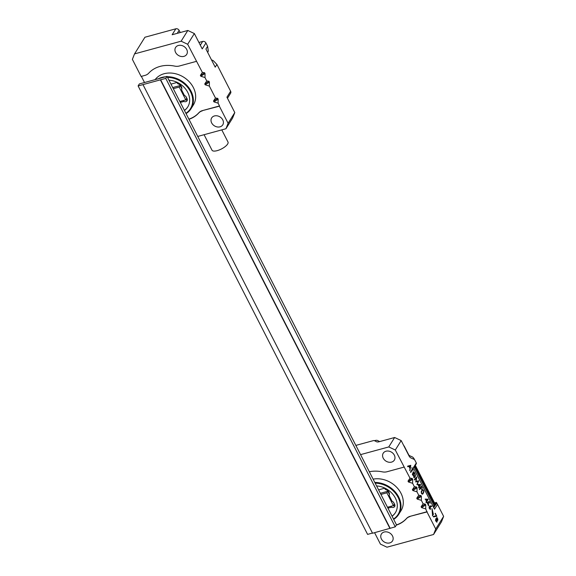 <?xml version="1.0" encoding="UTF-8"?>
<svg xmlns="http://www.w3.org/2000/svg" width="576" height="576" viewBox="0 0 576 576"><rect width="100%" height="100%" fill="white"/><g stroke="black" fill="none" stroke-linecap="round" stroke-linejoin="round"><path stroke-width="0.86" d="M372.456 533.059L367.596 534.384L138.11 85.932L165.758 78.386L167.011 76.385L139.356 83.93L138.11 85.932M165.758 78.386L395.244 526.846L396.497 524.844L167.011 76.385M395.244 526.846L372.55 533.246L143.064 84.794M160.646 79.783L390.132 528.242M160.481 80.042L389.966 528.494M179.856 101.498L185.796 99.878L186.761 98.323L185.796 96.437M187.315 99.821A2.822 2.268 31.9 0 1 185.4 99.979M181.829 88.69L180.202 85.514L172.721 87.552M180.13 102.031L180.929 101.203M176.357 81.965A4.104 3.305 -148.1 0 1 177.458 83.333A1.03 0.828 -148.1 0 0 178.214 83.93A4.104 3.305 -148.1 0 1 181.238 86.357L181.433 86.738A4.104 3.305 -148.1 0 1 181.534 89.683A1.03 0.828 -148.1 0 0 181.498 89.77L183.355 94.19L184.428 95.494A2.822 2.268 31.9 0 1 186.221 97.063L187.034 98.647A2.822 2.268 31.9 0 1 187.034 100.793A2.822 2.268 31.9 0 1 183.866 101.462L180.331 102.427M183.233 100.577L183.866 101.462M187.812 106.848A19.246 15.487 31.9 0 1 184.414 110.398M184.428 95.494L181.498 89.77M225.936 128.743L228.103 123.286L234.792 112.565L232.618 118.022L225.936 128.743L197.741 136.44M207.698 52.452L208.296 50.998L207.619 46.289L205.927 42.984L202.226 48.924L194.357 33.552L187.668 44.273L202.363 72.418L204.595 72.727L200.383 75.391L202.363 72.418M187.819 30.47L172.138 34.74L175.846 28.8L144.929 37.231L134.539 53.899L181.13 41.191L187.819 30.47L194.357 33.552M175.846 28.8A2.563 2.066 31.9 0 1 179.114 30.341L177.242 33.35M180.238 32.537L179.114 30.341M198.914 42.458L202.658 41.443A2.563 2.066 31.9 0 1 205.927 42.984M134.539 53.899L132.372 59.357L141.113 76.442L145.094 75.362A10.26 8.258 -148.1 0 0 148.716 73.188A32.069 25.812 -148.1 0 1 174.686 66.103A10.26 8.258 -148.1 0 0 179.374 66.002L196.416 61.358M176.89 82.498A4.104 3.305 31.9 0 0 176.875 82.498L170.964 84.11M184.464 110.498A19.246 15.487 -148.1 0 0 187.733 106.978A19.246 15.487 -148.1 0 0 187.733 92.347A19.246 15.487 -148.1 0 0 168.962 80.208M185.897 113.292A22.45 18.065 -148.1 0 0 190.454 91.606A22.45 18.065 -148.1 0 0 167.53 77.407M188.971 119.304A32.069 25.812 -148.1 0 0 198.698 113.018L198.857 112.759A10.26 8.258 31.9 0 1 202.486 110.592L219.521 105.948L218.102 103.169L213.934 101.873L213.494 101.016L215.482 98.042L217.714 98.352L213.494 101.016M202.486 110.592L219.362 106.2L228.103 123.286M202.327 110.851A10.26 8.258 -148.1 0 0 198.698 113.018M211.658 122.904A6.545 5.263 -148.1 0 0 217.21 126.936A6.545 5.263 -148.1 0 0 222.761 124.855A6.545 5.263 -148.1 0 0 219.996 116.921A6.545 5.263 -148.1 0 0 211.658 117.929A6.545 5.263 -148.1 0 0 211.658 122.904M211.493 59.875L213.192 60.574L216.914 64.447L215.222 67.154L213.631 64.058L205.934 49.003L207.619 46.289M234.792 112.565L226.922 97.186L230.623 91.246L216.914 64.447M230.623 91.246A2.563 2.066 31.9 0 1 230.623 93.197L227.47 98.258M141.372 76.37L144.518 82.519M187.668 44.273L181.13 41.191M175.594 52.438A6.545 5.263 -148.1 0 0 181.152 56.47A6.545 5.263 -148.1 0 0 186.703 54.382A6.545 5.263 -148.1 0 0 183.931 46.454A6.545 5.263 -148.1 0 0 175.594 47.462A6.545 5.263 -148.1 0 0 175.594 52.438M205.034 73.577L204.991 77.544L200.815 76.248L205.034 73.577L204.595 72.727M204.991 77.544L206.734 80.957L208.966 81.266L204.754 83.938L206.734 80.957M209.405 82.123L209.362 86.083L205.186 84.787L209.405 82.123L208.966 81.266M209.362 86.083L215.482 98.042M213.934 101.873L218.146 99.209L217.714 98.352M218.146 99.209L218.102 103.169M167.17 76.709A22.961 18.482 31.9 0 1 188.863 87.732A22.961 18.482 31.9 0 1 191.052 108.691L193.356 104.99A22.961 18.482 -148.1 0 0 184.32 77.602A22.961 18.482 -148.1 0 0 155.117 79.632M205.186 84.787L204.754 83.938M200.815 76.248L200.383 75.391M188.885 119.131A32.069 25.812 -148.1 0 0 198.857 112.759M158.335 78.754A22.961 18.482 31.9 0 1 165.578 76.774M191.052 108.691A22.961 18.482 31.9 0 1 186.062 113.623M221.789 129.881L228.002 142.027A8.978 3.182 152.9 0 1 221.465 148.954A8.978 3.182 152.9 0 1 212.018 150.214L204.084 134.705M185.796 99.878L179.237 87.062L180.202 85.514M179.237 87.062L173.297 88.682M434.534 502.906L436.406 502.394L435.6 503.683L435.902 504.274M437.292 504.115L436.406 502.394M379.771 441.562A2.563 0.907 152.9 0 1 379.447 441.475L377.496 440.489A5.134 1.822 -27.1 0 0 374.89 440.568L374.472 440.683M415.634 464.839L416.405 463.306M414.648 459.871L414.266 459.13A5.134 2.441 74.7 0 0 412.25 456.869L409.558 455.674A2.563 1.224 -105.3 0 1 408.55 454.536L404.302 446.242A1.75 1.404 31.9 0 0 403.733 445.565M415.318 465.35L435.01 503.827A5.134 1.822 152.9 0 1 435.017 503.842L435.6 503.683M435.017 503.842A5.134 1.822 152.9 0 1 434.794 504.979L434.232 505.879L433.001 506.218M415.13 465.646A5.134 1.822 152.9 0 1 414.907 466.114L414.266 467.035M434.232 505.879L414.346 467.014M410.594 471.881L412.337 469.08L411.998 467.748L413.294 470.275L412.582 469.548L410.832 472.349L410.594 471.881M416.297 478.073L414.677 479.858L414.446 479.412L416.714 476.964L416.131 481.464L418.702 480.852L417.11 484.61L418.025 481.486L415.75 481.961L416.297 478.073L414.461 479.916M419.63 489.542L419.4 489.082L421.33 485.978L422.51 488.297L421.373 486.742L420.768 487.714L421.718 489.571L420.581 488.023L419.63 489.542M426.47 501.3L425.34 499.097L428.184 499.205L426.888 501.466L426.989 502.315L426.701 501.761L426.254 502.481L426.017 502.02L426.47 501.3M430.301 506.52L430.33 509.458L429.66 505.994L431.633 505.944L431.726 506.491L430.078 506.578L430.214 509.472M436.248 515.786L435.305 513.281L436.795 516.211L433.555 516.917L433.44 516.413L436.248 515.786L433.224 516.47M396.461 524.894A32.069 25.812 -148.1 0 0 406.49 518.508A10.26 8.258 31.9 0 1 410.112 516.334L426.989 511.949L435.737 529.027L443.628 516.37L437.508 504.41L434.527 509.191L413.323 467.762L416.304 462.982L415.008 460.447A2.563 1.224 74.7 0 0 414 459.317L410.926 457.949A5.134 2.441 -105.3 0 1 408.91 455.688L401.177 440.582L395.302 450.014L409.997 478.159L412.229 478.469L408.01 481.14L409.997 478.159M412.661 479.326L412.618 483.286L408.449 481.99L412.661 479.326L412.229 478.469M412.618 483.286L414.367 486.706L416.599 487.008L412.38 489.679L414.367 486.706M417.038 487.865L416.988 491.825L412.819 490.536L417.038 487.865L416.599 487.008M416.988 491.825L418.738 495.245L420.97 495.554L416.75 498.218L418.738 495.245M421.409 496.404L421.358 500.371L417.19 499.075L421.409 496.404L420.97 495.554M421.358 500.371L423.108 503.784L425.34 504.094L421.121 506.765L423.108 503.784M425.779 504.95L425.729 508.91L421.56 507.614L425.779 504.95L425.34 504.094M425.729 508.91L426.989 511.949M436.586 518.897L436.903 517.349L437.789 520.445L437.278 520.25L436.882 522.216L435.895 518.587L436.586 518.897L435.794 518.63M432.454 514.246L432 508.673L433.404 514.469L432.749 514.426L432.734 515.686L432.454 514.246M433.282 514.498L432.533 514.483L432.518 515.75M427.471 503.194L428.393 505.253L427.975 502.38L429.156 501.271L430.178 503.266L429.149 501.919L428.508 502.538L428.53 505.814L427.226 502.718L428.285 505.267M421.286 491.436L422.568 489.499C424.282 490.457 424.289 492.026 422.597 494.194C421.603 494.071 421.164 493.15 421.286 491.436M418.946 486.612L417.823 484.402L420.667 484.517L419.371 486.77L419.472 487.627L419.184 487.073L418.738 487.793L418.946 486.612M413.971 477.598L413.143 471.816L414.058 472.075C415.858 475.034 415.829 476.87 413.971 477.598L414.482 477.626M407.664 466.15L410.767 465.336L409.932 470.592L409.946 468.353L408.931 466.358L407.923 466.661L407.664 466.15M387.49 507.24L393.422 505.62L394.387 504.072L393.422 502.178M393.034 505.728A2.822 2.268 -148.1 0 0 394.949 505.57M388.562 506.945L387.763 507.773M390.866 506.318L391.5 507.204A2.822 2.268 -148.1 0 0 394.661 506.542A2.822 2.268 -148.1 0 0 394.661 504.396L393.854 502.812A2.822 2.268 -148.1 0 0 392.054 501.235L389.124 495.511L390.982 499.932L392.054 501.235M395.446 512.597A19.246 15.487 31.9 0 1 392.04 516.139M389.124 495.511A1.03 0.828 -148.1 0 1 389.16 495.425A4.104 3.305 -148.1 0 0 389.059 492.48L388.872 492.106A4.104 3.305 -148.1 0 0 385.841 489.679A1.03 0.828 -148.1 0 1 385.092 489.082A4.104 3.305 -148.1 0 0 383.99 487.714M391.5 507.204L387.965 508.169M369.331 471.758A32.069 25.812 -148.1 0 1 382.32 471.845A10.26 8.258 -148.1 0 0 387.007 471.751L404.042 467.1M416.304 462.982A1.03 0.828 31.9 0 1 416.304 463.759L413.546 468.187M376.589 485.95A19.246 15.487 31.9 0 1 395.359 498.089A19.246 15.487 31.9 0 1 395.366 512.726A19.246 15.487 31.9 0 1 392.09 516.24M393.523 519.041A22.45 18.065 -148.1 0 0 398.081 497.347A22.45 18.065 -148.1 0 0 375.163 483.156M384.516 488.239A4.104 3.305 -148.1 0 0 384.509 488.239L378.59 489.852M396.302 525.154A32.069 25.812 -148.1 0 0 406.325 518.767L406.49 518.508M443.628 516.37L441.461 521.827L433.562 534.492L386.978 547.2L380.434 544.118L374.587 532.692M433.562 534.492L435.737 529.027M409.954 516.593A10.26 8.258 -148.1 0 0 406.325 518.767M381.406 538.985A6.545 5.263 -148.1 0 0 386.957 543.017A6.545 5.263 -148.1 0 0 392.508 540.929A6.545 5.263 -148.1 0 0 389.743 533.002A6.545 5.263 -148.1 0 0 381.406 534.01A6.545 5.263 -148.1 0 0 381.406 538.985M360.562 454.63L388.764 446.933L394.639 437.501L379.246 441.706A5.134 1.822 152.9 0 1 376.639 441.785L374.414 440.654A2.563 0.907 -27.1 0 0 373.111 440.698L355.846 445.406M433.764 507.701L436.198 503.791A1.03 0.828 31.9 0 1 437.508 504.41M395.302 450.014L388.764 446.933M383.227 458.179A6.545 5.263 -148.1 0 0 388.778 462.211A6.545 5.263 -148.1 0 0 394.33 460.123A6.545 5.263 -148.1 0 0 391.565 452.196A6.545 5.263 -148.1 0 0 383.227 453.204A6.545 5.263 -148.1 0 0 383.227 458.179M394.639 437.501L401.177 440.582M410.112 516.334L427.154 511.69M374.803 482.45A22.961 18.482 31.9 0 1 396.49 493.474A22.961 18.482 31.9 0 1 398.678 514.433L400.982 510.739A22.961 18.482 -148.1 0 0 397.447 488.117A22.961 18.482 -148.1 0 0 373.111 479.153M408.449 481.99L408.01 481.14M421.56 507.614L421.121 506.765M417.19 499.075L416.75 498.218M412.819 490.536L412.38 489.679M398.678 514.433A22.961 18.482 31.9 0 1 393.689 519.365M389.462 494.438L387.835 491.256L380.354 493.294M393.422 505.62L386.863 492.804L387.835 491.256M386.863 492.804L380.93 494.424M437.897 519.199L437.054 517.882L436.795 518.659L437.616 519.912L437.897 519.199M436.954 517.939L436.579 518.717L437.501 519.919M436.766 522.23L437.278 520.25M435.953 519.178L435.838 519.185C435.283 520.2 435.521 521.05 436.536 521.726L436.637 521.676M437.105 520.704L436.054 519.127C435.506 520.142 435.737 520.985 436.752 521.662L437.105 520.704M436.802 517.392L437.674 520.459M435.082 513.346L436.579 516.269M432.77 512.366L432.144 509.234L432.749 513.893M432.533 513.958L433.08 513.95M432.036 509.27L432.461 513.713M431.899 508.709L433.231 514.505M432.259 511.87L432.547 512.431M429.559 506.03L431.633 505.944M431.417 506.009L431.51 506.549M429.566 506.635L429.451 506.642C428.882 507.629 429.062 508.399 429.991 508.961L430.099 508.91M430.582 507.967L429.674 506.585C429.098 507.571 429.278 508.342 430.207 508.903L430.582 507.967M428.933 501.329L430.178 503.266M428.508 502.538L429.149 501.919M428.292 502.596L428.414 505.836M427.01 502.783L427.255 503.251M425.959 499.644L426.65 500.998L427.457 499.709L425.743 499.702L426.65 500.998M425.124 499.154L428.184 499.205M428.018 499.363L426.888 501.466M426.672 501.523L427.176 502.02M426.038 502.538L426.701 501.761M422.46 490.09L422.561 490.075C421.214 492.127 421.222 493.315 422.575 493.639C423.922 491.616 423.922 490.428 422.561 490.075L422.345 490.14C420.998 492.185 421.006 493.373 422.359 493.697L422.575 493.639M422.46 489.535C424.044 490.522 424.051 492.084 422.489 494.215M421.114 486.043L422.51 488.297M420.768 487.714L421.373 486.742M420.552 487.771L421.718 489.571M419.414 489.6L420.581 488.023M418.442 484.956L419.134 486.31L419.94 485.021L418.226 485.014L419.134 486.31M417.607 484.466L420.667 484.517M420.502 484.668L419.371 486.77M419.155 486.835L419.659 487.332M418.522 487.85L419.184 487.073M416.534 477.101L416.131 481.464M415.908 481.522L418.666 480.773M418.486 480.91L416.894 484.668M415.022 474.552L413.28 472.378L412.51 474.286L414.324 477.072L415.022 474.552M413.172 472.421L412.294 474.343L414.216 477.094M413.035 471.852L413.842 472.133C415.642 475.092 415.613 476.928 413.748 477.655M411.782 467.806L413.294 470.275M410.616 472.406L412.582 469.548M410.026 467.849L410.328 465.941L409.219 466.272L410.026 467.849L409.219 466.272M409.003 466.33L410.328 465.941M410.551 465.401L409.716 470.65M407.707 466.718L408.931 466.358M180.439 101.333L180.072 101.923M183.658 100.454L183.427 100.836M200.318 45.202L202.658 41.443M434.794 504.979L414.907 466.114M388.073 507.082L387.706 507.665M391.291 506.203L391.054 506.578M180.259 101.383L180.007 101.794M387.893 507.125L387.641 507.535"/></g></svg>
